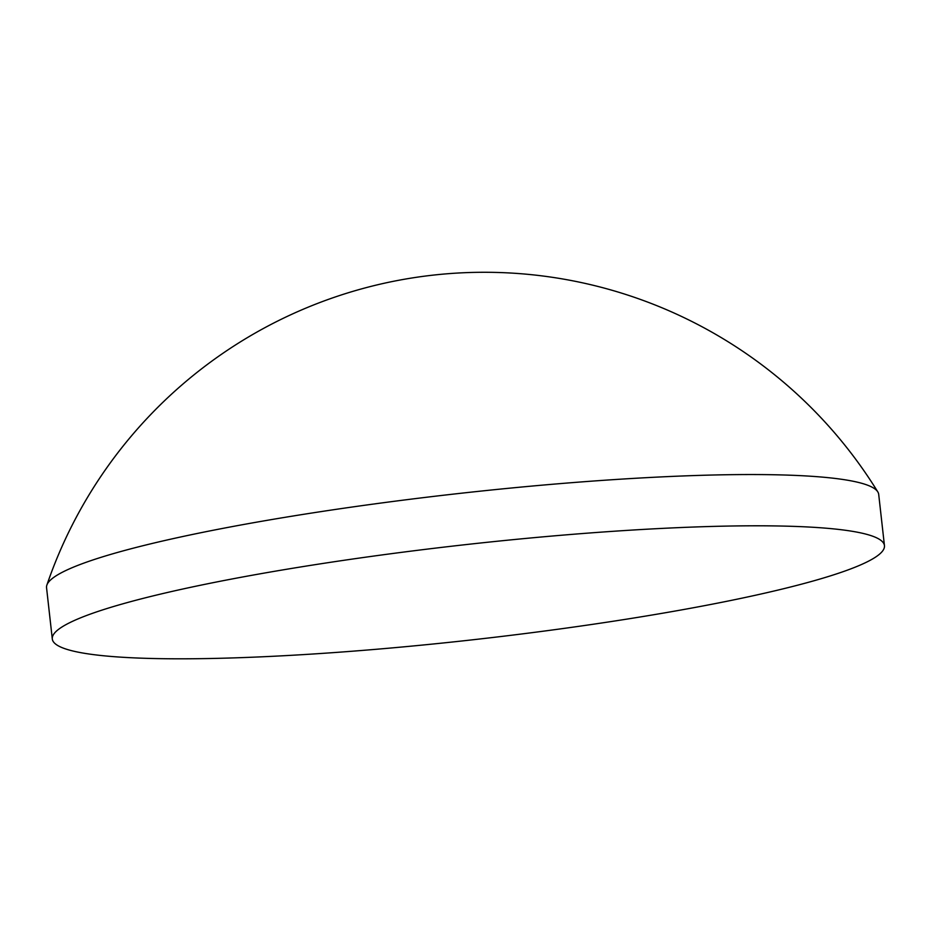 <?xml version="1.0" encoding="UTF-8"?>
<svg xmlns="http://www.w3.org/2000/svg" width="931" height="931" viewBox="0 0 931 931"><rect width="100%" height="100%" fill="white"/><g stroke="black" fill="none" stroke-linecap="round" stroke-linejoin="round"><path stroke-width="1.4" d="M884.45 545.636L878.701 494.373A418.682 47.679 173.6 0 0 877.817 491.905A418.682 47.679 173.6 0 0 767.097 474.647A418.682 47.679 173.6 0 0 179.008 537.338A418.682 47.679 173.6 0 0 46.864 585.11A418.682 47.679 173.6 0 0 46.55 587.717L52.299 638.98A418.682 47.679 173.6 0 0 163.903 658.706A418.682 47.679 173.6 0 0 623.246 619.685A418.682 47.679 173.6 0 0 884.45 545.636A418.682 47.679 173.6 0 0 772.846 525.899A418.682 47.679 173.6 0 0 313.503 564.919A418.682 47.679 173.6 0 0 52.299 638.98M877.817 491.905A462.3 462.3 0 0 0 46.864 585.11"/></g></svg>
